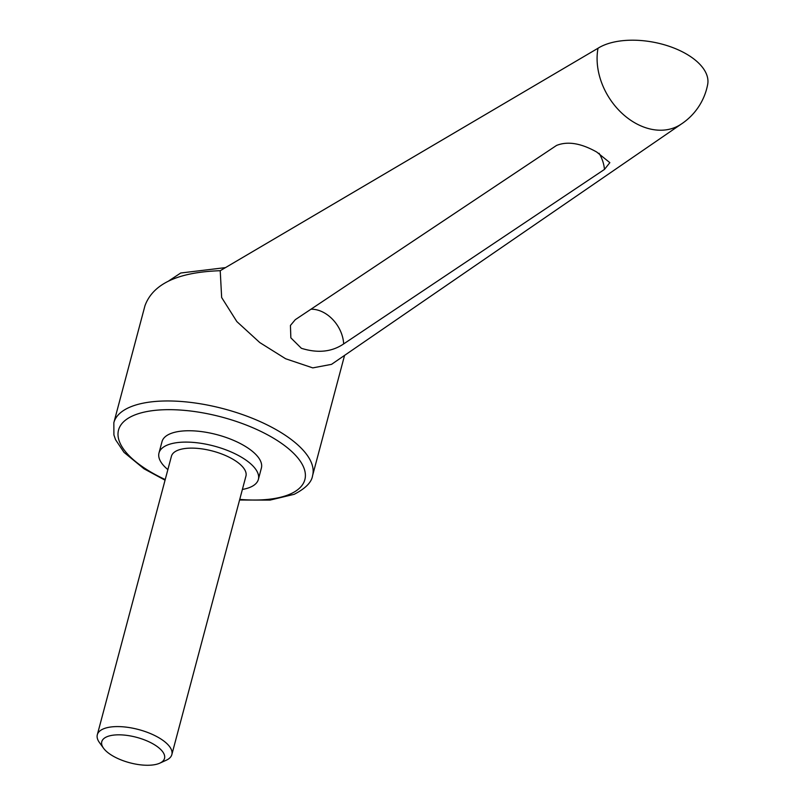 <?xml version="1.0" encoding="UTF-8"?>
<svg xmlns="http://www.w3.org/2000/svg" width="805" height="805" viewBox="0 0 805 805"><rect width="100%" height="100%" fill="white"/><g stroke="black" fill="none" stroke-linecap="round" stroke-linejoin="round"><path stroke-width="1.21" d="M598.024 48.24A61.049 31.435 -169.3 0 1 668.341 46.016A61.049 31.435 -169.3 0 1 707.686 84.394A61.049 61.049 0 0 1 680.235 124.745A61.049 45.774 -122.2 0 1 637.993 124.534A61.049 45.774 -122.2 0 1 598.024 48.24L220.218 270.711L221.657 297.528L236.851 321.587L259.784 342.568L285.644 358.758L312.763 367.885L331.519 364.353L680.929 124.312M310.972 309.221A30.53 22.47 -123.6 0 1 343.654 343.916C331.831 351.946 317.744 353.405 301.382 348.293L290.847 337.838L290.434 325.451L295.274 319.686L556.537 145.443C567.606 140.996 580.979 143.179 596.666 152.004L609.838 162.65L604.454 169.432A30.53 22.47 56.4 0 0 599.061 153.242M242.396 489.44A51.409 20.849 -165.1 0 0 258.365 479.418A51.409 20.849 -165.1 0 0 236.046 454.262A51.409 20.849 -165.1 0 0 158.998 452.974A51.409 20.849 -165.1 0 0 167.873 469.607M158.998 452.974L162.016 441.623A51.409 20.849 14.9 0 1 239.065 442.911A51.409 20.849 14.9 0 1 261.384 468.067L258.365 479.418M159.772 763.17L166.192 760.262A38.56 15.637 -165.1 0 0 171.847 754.587A38.56 15.637 -165.1 0 0 155.103 735.71A38.56 15.637 -165.1 0 0 97.314 734.754A38.56 15.637 -165.1 0 0 99.407 742.492L103.523 748.207A32.472 13.172 -165.1 0 0 115.87 757.586A32.472 13.172 -165.1 0 0 159.772 763.17A32.472 13.172 -165.1 0 0 150.434 742.502A32.472 13.172 -165.1 0 0 113.505 735.126A32.472 13.172 -165.1 0 0 103.523 748.207M97.314 734.754L171.415 456.284A38.56 15.637 14.9 0 1 229.204 457.24A38.56 15.637 14.9 0 1 245.938 476.107L171.847 754.587M343.654 343.916L604.454 169.432M220.218 270.711C178.096 272.11 153.01 283.773 144.97 305.709L113.837 422.726A102.829 41.709 14.9 0 1 129.585 407.29A102.829 41.709 14.9 0 1 267.944 425.292A102.829 41.709 14.9 0 1 312.582 475.604L344.57 355.387M239.749 499.392A96.399 39.093 -165.1 0 0 290.102 494.099A96.399 39.093 -165.1 0 0 263.014 432.466A96.399 39.093 -165.1 0 0 133.298 415.591A96.399 39.093 -165.1 0 0 160.386 477.224A96.399 39.093 -165.1 0 0 165.226 479.559M168.819 280.865L180.733 273.006L225.481 267.612M239.578 500.016L270.067 500.096L294.177 494.31C305.568 488.424 311.696 482.195 312.582 475.604M165.055 480.183L144.025 468.802L124.01 452.36L115.548 439.691L113.908 434.931L113.837 422.726"/></g></svg>
